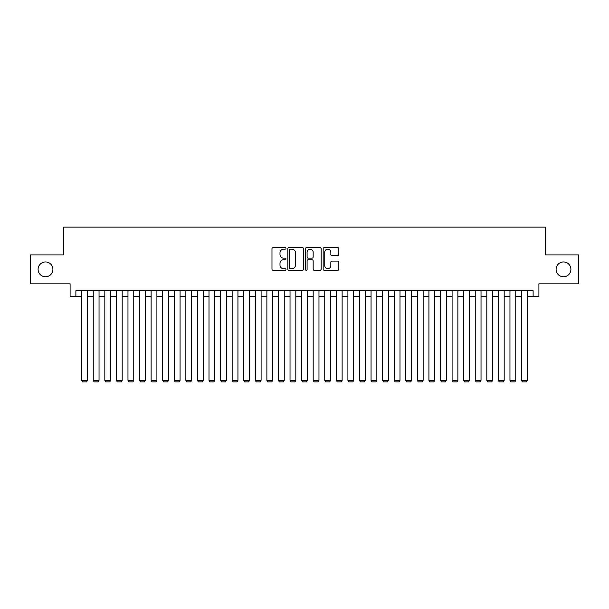 <?xml version="1.0" encoding="UTF-8"?>
<svg xmlns="http://www.w3.org/2000/svg" width="609" height="609" viewBox="0 0 609 609"><rect width="100%" height="100%" fill="white"/><g stroke="black" fill="none" stroke-linecap="round" stroke-linejoin="round"><path stroke-width="0.91" d="M285.979 248.381A0.792 0.792 0 0 0 285.187 247.589L273.114 247.589A1.134 1.134 0 0 0 271.979 248.723L271.979 269.178A1.134 1.134 0 0 0 273.114 270.312L285.187 270.312A0.792 0.792 0 0 0 285.979 269.521A0.792 0.792 0 0 0 285.187 268.721L283.619 268.721A3.639 3.639 0 0 1 279.988 265.082L279.988 263.385A3.639 3.639 0 0 1 283.619 259.746L285.187 259.746A0.792 0.792 0 0 0 285.979 258.947A0.792 0.792 0 0 0 285.187 258.155L283.619 258.155A3.639 3.639 0 0 1 279.988 254.516L279.988 252.811A3.639 3.639 0 0 1 283.619 249.18L285.187 249.18A0.792 0.792 0 0 0 285.979 248.381M556.093 269.368A7.407 7.407 0 0 0 563.5 276.775A7.407 7.407 0 0 0 570.907 269.368A7.407 7.407 0 0 0 563.5 261.961A7.407 7.407 0 0 0 556.093 269.368M38.093 269.368A7.407 7.407 0 0 0 45.5 276.775A7.407 7.407 0 0 0 52.907 269.368A7.407 7.407 0 0 0 45.5 261.961A7.407 7.407 0 0 0 38.093 269.368M337.706 255.597A1.134 1.134 0 0 0 338.84 254.463L338.84 248.723A1.134 1.134 0 0 0 337.706 247.589L324.3 247.589A1.134 1.134 0 0 0 323.166 248.723L323.166 269.178A1.134 1.134 0 0 0 324.3 270.312L337.706 270.312A1.134 1.134 0 0 0 338.84 269.178L338.84 262.243A1.134 1.134 0 0 0 337.706 261.109L331.966 261.109A1.134 1.134 0 0 0 330.832 262.243L330.832 265.684A3.037 3.037 0 0 1 327.794 268.721A3.037 3.037 0 0 1 324.749 265.684L324.749 252.217A3.037 3.037 0 0 1 327.794 249.18A3.037 3.037 0 0 1 330.832 252.217L330.832 254.463A1.134 1.134 0 0 0 331.966 255.597L337.706 255.597M75.881 296.568L75.881 290.782L533.119 290.782L533.119 296.568L538.904 296.568L538.904 283.84L578.55 283.84L578.55 254.897L545.268 254.897L545.268 227.119L63.732 227.119L63.732 254.897L30.45 254.897L30.45 283.84L70.096 283.84L70.096 296.568L81.675 296.568M303.503 248.723A1.134 1.134 0 0 0 302.368 247.589L288.963 247.589A1.134 1.134 0 0 0 287.829 248.723L287.829 269.178A1.134 1.134 0 0 0 288.963 270.312L302.368 270.312A1.134 1.134 0 0 0 303.503 269.178L303.503 248.723M306.632 247.589L320.037 247.589A1.134 1.134 0 0 1 321.171 248.723L321.171 269.178A1.134 1.134 0 0 1 320.037 270.312L314.297 270.312A1.134 1.134 0 0 1 313.163 269.178L313.163 260.88A1.134 1.134 0 0 0 312.029 259.746L308.223 259.746A1.134 1.134 0 0 0 307.088 260.88L307.088 269.521A0.792 0.792 0 0 1 306.289 270.312A0.792 0.792 0 0 1 305.497 269.521L305.497 248.723A1.134 1.134 0 0 1 306.632 247.589M87.46 296.568L93.246 296.568M99.039 296.568L104.824 296.568M110.61 296.568L116.395 296.568M122.188 296.568L127.974 296.568M133.759 296.568L139.552 296.568M145.338 296.568L151.123 296.568M156.909 296.568L162.702 296.568M168.487 296.568L174.273 296.568M180.066 296.568L185.852 296.568M191.637 296.568L197.43 296.568M203.216 296.568L209.001 296.568M214.787 296.568L220.58 296.568M226.365 296.568L232.151 296.568M237.944 296.568L243.729 296.568M249.515 296.568L255.3 296.568M261.094 296.568L266.879 296.568M272.665 296.568L278.458 296.568M284.243 296.568L290.029 296.568M295.822 296.568L301.607 296.568M307.393 296.568L313.178 296.568M318.971 296.568L324.757 296.568M330.542 296.568L336.335 296.568M342.121 296.568L347.906 296.568M353.7 296.568L359.485 296.568M365.271 296.568L371.056 296.568M376.849 296.568L382.635 296.568M388.42 296.568L394.213 296.568M399.999 296.568L405.784 296.568M411.57 296.568L417.363 296.568M423.148 296.568L428.934 296.568M434.727 296.568L440.513 296.568M446.298 296.568L452.091 296.568M457.877 296.568L463.662 296.568M469.448 296.568L475.241 296.568M481.026 296.568L486.812 296.568M492.605 296.568L498.39 296.568M504.176 296.568L509.961 296.568M515.754 296.568L521.54 296.568M527.325 296.568L533.119 296.568M290.211 249.18A0.792 0.792 0 0 0 289.42 249.972L289.42 267.93A0.792 0.792 0 0 0 290.211 268.721L291.863 268.721A3.639 3.639 0 0 0 295.494 265.082L295.494 252.811A3.639 3.639 0 0 0 291.863 249.18L290.211 249.18M313.163 252.278A3.037 3.037 0 0 0 310.126 249.233A3.037 3.037 0 0 0 307.088 252.278L307.088 257.021A1.134 1.134 0 0 0 308.223 258.155L312.029 258.155A1.134 1.134 0 0 0 313.163 257.021L313.163 252.278M87.46 290.782L87.46 380.374L81.675 380.374L81.675 290.782M87.46 380.374L86.592 381.881L82.542 381.881L81.675 380.374M99.039 290.782L99.039 380.374L93.246 380.374L93.246 290.782M99.039 380.374L98.163 381.881L94.113 381.881L93.246 380.374M110.61 290.782L110.61 380.374L104.824 380.374L104.824 290.782M110.61 380.374L109.742 381.881L105.692 381.881L104.824 380.374M122.188 290.782L122.188 380.374L116.395 380.374L116.395 290.782M122.188 380.374L121.32 381.881L117.263 381.881L116.395 380.374M133.759 290.782L133.759 380.374L127.974 380.374L127.974 290.782M133.759 380.374L132.891 381.881L128.842 381.881L127.974 380.374M145.338 290.782L145.338 380.374L139.552 380.374L139.552 290.782M145.338 380.374L144.47 381.881L140.42 381.881L139.552 380.374M156.909 290.782L156.909 380.374L151.123 380.374L151.123 290.782M156.909 380.374L156.041 381.881L151.991 381.881L151.123 380.374M168.487 290.782L168.487 380.374L162.702 380.374L162.702 290.782M168.487 380.374L167.62 381.881L163.57 381.881L162.702 380.374M180.066 290.782L180.066 380.374L174.273 380.374L174.273 290.782M180.066 380.374L179.198 381.881L175.141 381.881L174.273 380.374M191.637 290.782L191.637 380.374L185.852 380.374L185.852 290.782M191.637 380.374L190.769 381.881L186.719 381.881L185.852 380.374M203.216 290.782L203.216 380.374L197.43 380.374L197.43 290.782M203.216 380.374L202.348 381.881L198.298 381.881L197.43 380.374M214.787 290.782L214.787 380.374L209.001 380.374L209.001 290.782M214.787 380.374L213.919 381.881L209.869 381.881L209.001 380.374M226.365 290.782L226.365 380.374L220.58 380.374L220.58 290.782M226.365 380.374L225.497 381.881L221.448 381.881L220.58 380.374M237.944 290.782L237.944 380.374L232.151 380.374L232.151 290.782M237.944 380.374L237.076 381.881L233.019 381.881L232.151 380.374M249.515 290.782L249.515 380.374L243.729 380.374L243.729 290.782M249.515 380.374L248.647 381.881L244.597 381.881L243.729 380.374M261.094 290.782L261.094 380.374L255.3 380.374L255.3 290.782M261.094 380.374L260.226 381.881L256.176 381.881L255.3 380.374M272.665 290.782L272.665 380.374L266.879 380.374L266.879 290.782M272.665 380.374L271.797 381.881L267.747 381.881L266.879 380.374M284.243 290.782L284.243 380.374L278.458 380.374L278.458 290.782M284.243 380.374L283.375 381.881L279.325 381.881L278.458 380.374M295.822 290.782L295.822 380.374L290.029 380.374L290.029 290.782M295.822 380.374L294.954 381.881L290.896 381.881L290.029 380.374M307.393 290.782L307.393 380.374L301.607 380.374L301.607 290.782M307.393 380.374L306.525 381.881L302.475 381.881L301.607 380.374M318.971 290.782L318.971 380.374L313.178 380.374L313.178 290.782M318.971 380.374L318.104 381.881L314.046 381.881L313.178 380.374M330.542 290.782L330.542 380.374L324.757 380.374L324.757 290.782M330.542 380.374L329.675 381.881L325.625 381.881L324.757 380.374M342.121 290.782L342.121 380.374L336.335 380.374L336.335 290.782M342.121 380.374L341.253 381.881L337.203 381.881L336.335 380.374M353.7 290.782L353.7 380.374L347.906 380.374L347.906 290.782M353.7 380.374L352.824 381.881L348.774 381.881L347.906 380.374M365.271 290.782L365.271 380.374L359.485 380.374L359.485 290.782M365.271 380.374L364.403 381.881L360.353 381.881L359.485 380.374M376.849 290.782L376.849 380.374L371.056 380.374L371.056 290.782M376.849 380.374L375.981 381.881L371.924 381.881L371.056 380.374M388.42 290.782L388.42 380.374L382.635 380.374L382.635 290.782M388.42 380.374L387.552 381.881L383.503 381.881L382.635 380.374M399.999 290.782L399.999 380.374L394.213 380.374L394.213 290.782M399.999 380.374L399.131 381.881L395.081 381.881L394.213 380.374M411.57 290.782L411.57 380.374L405.784 380.374L405.784 290.782M411.57 380.374L410.702 381.881L406.652 381.881L405.784 380.374M423.148 290.782L423.148 380.374L417.363 380.374L417.363 290.782M423.148 380.374L422.281 381.881L418.231 381.881L417.363 380.374M434.727 290.782L434.727 380.374L428.934 380.374L428.934 290.782M434.727 380.374L433.859 381.881L429.802 381.881L428.934 380.374M446.298 290.782L446.298 380.374L440.513 380.374L440.513 290.782M446.298 380.374L445.43 381.881L441.38 381.881L440.513 380.374M457.877 290.782L457.877 380.374L452.091 380.374L452.091 290.782M457.877 380.374L457.009 381.881L452.959 381.881L452.091 380.374M469.448 290.782L469.448 380.374L463.662 380.374L463.662 290.782M469.448 380.374L468.58 381.881L464.53 381.881L463.662 380.374M481.026 290.782L481.026 380.374L475.241 380.374L475.241 290.782M481.026 380.374L480.158 381.881L476.109 381.881L475.241 380.374M492.605 290.782L492.605 380.374L486.812 380.374L486.812 290.782M492.605 380.374L491.737 381.881L487.68 381.881L486.812 380.374M504.176 290.782L504.176 380.374L498.39 380.374L498.39 290.782M504.176 380.374L503.308 381.881L499.258 381.881L498.39 380.374M515.754 290.782L515.754 380.374L509.961 380.374L509.961 290.782M515.754 380.374L514.887 381.881L510.837 381.881L509.961 380.374M527.325 290.782L527.325 380.374L521.54 380.374L521.54 290.782M527.325 380.374L526.458 381.881L522.408 381.881L521.54 380.374"/></g></svg>
